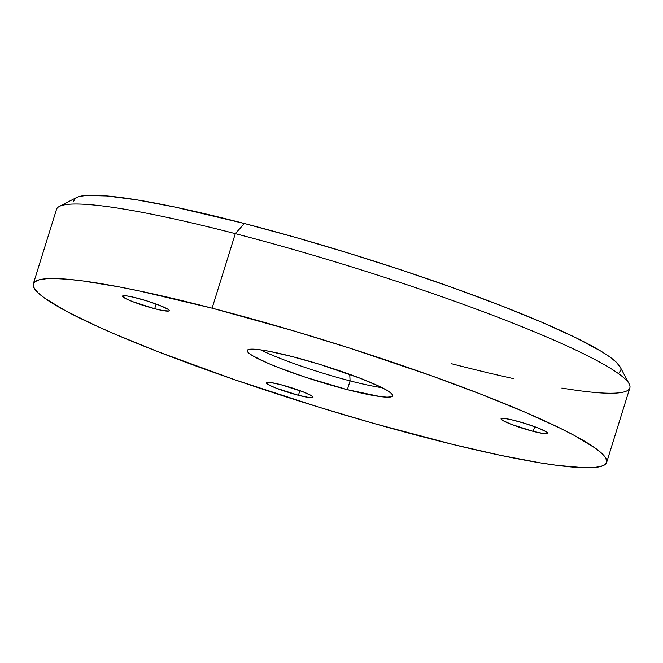 <?xml version="1.0" encoding="UTF-8"?>
<svg xmlns="http://www.w3.org/2000/svg" width="663" height="663" viewBox="0 0 663 663"><rect width="100%" height="100%" fill="white"/><g stroke="black" fill="none" stroke-linecap="round" stroke-linejoin="round"><path stroke-width="0.99" d="M629.187 383.935L620.079 366.846A286.391 31.294 -162.7 0 0 244.382 223.497L235.307 233.649A300.248 32.81 17.3 0 1 629.187 383.935A300.248 32.81 17.3 0 1 561.884 388.079M513.543 378.623A300.248 32.81 17.3 0 1 451.064 363.614M350.089 380.885A76.22 8.329 17.3 0 1 260.625 349.865A76.22 8.329 -162.7 0 0 350.089 380.885L347.362 389.653A76.22 8.329 17.3 0 1 247.208 350.487A76.22 8.329 17.3 0 1 292.59 356.661L268.855 351.233L259.722 349.741L252.901 349.144L248.666 349.476L247.166 350.71L248.459 352.815L252.512 355.7L268.125 363.341L279.09 367.799L305.262 377.172L347.362 389.653L380.222 396.573L387.043 397.162L391.286 396.839L392.786 395.596L391.485 393.499L387.441 390.615L380.802 387.059L360.854 378.507L320.494 364.6L292.59 356.661A76.22 8.329 17.3 0 1 392.745 395.819A76.22 8.329 17.3 0 1 347.362 389.653L350.089 380.885A76.22 8.329 -162.7 0 0 382.045 387.681A76.22 8.329 17.3 0 1 350.089 380.885L349.733 374.346L350.089 380.885M212.094 308.171A300.248 32.81 17.3 0 1 606.637 462.442A300.248 32.81 17.3 0 1 427.85 438.135A300.248 32.81 17.3 0 1 33.307 283.872A300.248 32.81 17.3 0 1 212.094 308.171L235.307 233.649L212.094 308.171L293.891 330.936L350.114 348.266L431.621 375.838L481.015 394.245L524.226 411.831L559.589 427.933L573.893 435.235L595.034 447.973L601.681 453.293L605.617 457.835L606.794 461.564L605.22 464.448L600.885 466.445L593.857 467.548L584.186 467.738L557.326 465.401L540.395 462.89L500.358 455.307L453.384 444.566L373.932 423.475L317.933 406.875L234.76 379.758L158.929 352.07L115.718 334.483L96.964 326.204L66.06 311.08L44.91 298.342L38.263 293.021L34.335 288.471L33.15 284.742L34.733 281.866L39.059 279.869L46.095 278.767L55.767 278.576L67.982 279.289L82.618 280.913L118.602 286.797L139.586 291.007L212.094 308.171M606.637 462.442L629.85 387.913A300.248 32.81 -162.7 0 0 235.307 233.649A300.248 32.81 -162.7 0 0 56.521 209.342L33.307 283.872M533.209 431.364A24.481 2.677 17.3 0 1 501.037 418.784A24.481 2.677 17.3 0 1 515.615 420.765A24.481 2.677 17.3 0 1 547.787 433.345A24.481 2.677 17.3 0 1 533.209 431.364L534.66 426.699L533.209 431.364L543.768 433.585L547.315 433.668L547.795 433.27L547.381 432.599L546.08 431.671L537.544 427.784L524.582 423.309L511.554 419.77L505.057 418.544L501.021 418.85L502.745 420.458L511.281 424.345L533.209 431.364M154.686 308.709A24.481 2.677 17.3 0 1 122.514 296.129A24.481 2.677 17.3 0 1 137.092 298.118A24.481 2.677 17.3 0 1 169.264 310.69A24.481 2.677 17.3 0 1 154.686 308.709L156.137 304.044L154.686 308.709L162.311 310.458L168.792 311.022L169.272 310.624L168.858 309.944L167.557 309.024L159.021 305.129L146.051 300.662L133.031 297.123L126.534 295.889L122.498 296.204L126.351 298.947L132.757 301.69L154.686 308.709M298.416 395.289A24.481 2.677 17.3 0 1 266.244 382.708A24.481 2.677 17.3 0 1 280.822 384.689A24.481 2.677 17.3 0 1 312.994 397.27A24.481 2.677 17.3 0 1 298.416 395.289L299.867 390.623L298.416 395.289L308.975 397.51L312.53 397.601L313.011 397.203L311.295 395.596L302.751 391.709L280.822 384.689L270.264 382.468L266.236 382.783L270.081 385.526L276.488 388.269L298.416 395.289M73.692 201.146L75.201 198.403M76.485 197.566L79.336 196.497L86.041 195.444L106.917 195.95L137.034 199.886L175.223 207.121L244.382 223.497L295.814 237.487L349.227 253.324L402.565 270.388L453.774 288.04L500.896 305.593L542.11 322.367L575.84 337.732L600.786 351.083L609.653 356.843L615.993 361.915L620.096 366.871M620.866 369.813L619.358 372.556M59.33 206.442A300.248 32.81 17.3 0 1 235.307 233.649L244.382 223.497A286.391 31.294 -162.7 0 0 76.527 197.549L59.33 206.442"/></g></svg>
